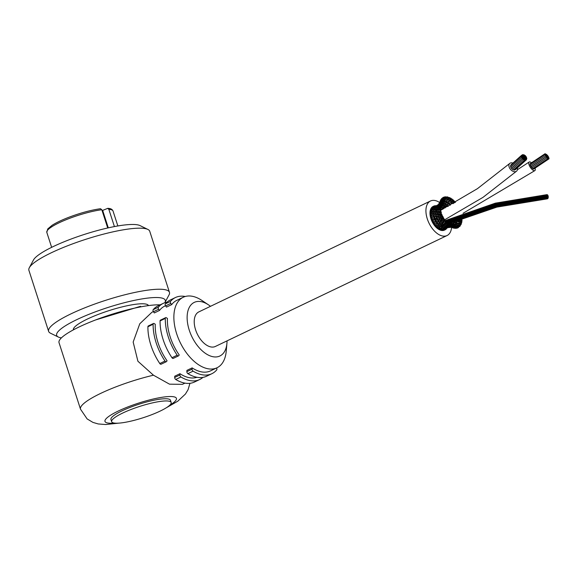<?xml version="1.0" encoding="UTF-8"?>
<svg xmlns="http://www.w3.org/2000/svg" width="578" height="578" viewBox="0 0 578 578"><rect width="100%" height="100%" fill="white"/><g stroke="black" fill="none" stroke-linecap="round" stroke-linejoin="round"><path stroke-width="0.87" d="M164.903 302.605L169.036 294.888A63.493 12.008 162.1 0 0 169.455 292.324A63.493 12.008 162.1 0 0 156.082 289.318A63.493 12.008 162.1 0 0 87.105 306.911A63.493 12.008 162.1 0 0 48.617 331.353A63.493 12.008 162.1 0 0 50.459 333.188L58.32 337.032A57.07 10.794 -17.9 0 1 76.737 319.663A57.07 10.794 -17.9 0 1 153.264 297.598A57.07 10.794 -17.9 0 1 164.903 302.605A57.07 10.794 -17.9 0 1 164.838 302.728M169.455 292.324L149.738 231.272A63.493 12.008 162.1 0 0 147.896 229.437A63.493 12.008 162.1 0 0 136.365 228.267A63.493 12.008 162.1 0 0 72.944 243.743A63.493 12.008 162.1 0 0 29.319 267.737A63.493 12.008 162.1 0 0 28.9 270.302L48.617 331.353M61.398 337.884A57.07 10.794 -17.9 0 1 58.32 337.032M73.377 329.865A39.477 7.463 -17.9 0 1 108.678 310.733A39.477 7.463 -17.9 0 1 148.503 305.596M147.896 229.437L140.035 225.593A57.07 10.794 162.1 0 0 129.667 224.546A57.07 10.794 162.1 0 0 53.14 246.611A57.07 10.794 162.1 0 0 33.452 260.021L29.319 267.737M95.652 319.923L140.555 306.304L140.736 306.86M118.873 423.132L105.637 424.527L98.202 423.949L92.928 422.395L87.112 418.905L80.501 409.166L59.028 342.689A57.07 10.794 -17.9 0 1 93.622 320.711A57.07 10.794 -17.9 0 1 155.619 304.902A57.07 10.794 -17.9 0 1 160.149 304.852M184.938 383.127L182.424 384.334L169.513 384.168L153.452 375.201L137.911 361.243L133.164 342.053L139.775 323.774L151.898 312.279L153.358 311.571M210.486 306.326A29.709 16.943 64.4 0 0 208.448 304.823L201.932 300.459A39.087 22.289 64.4 0 0 183.248 297.258A39.087 22.289 64.4 0 0 178.197 337.993A39.087 22.289 64.4 0 0 211.924 369.046A39.087 22.289 64.4 0 0 217.003 367.774A39.087 22.289 64.4 0 0 222.068 363.526A39.087 22.289 64.4 0 0 226.229 351.214L226.916 343.404A29.709 16.943 64.4 0 0 227.024 340.876M196.954 377.275A39.087 22.289 64.4 0 1 179.968 373.706L174.751 376.199L174.693 377.47A1.561 0.889 64.4 0 0 175.719 379.471A42.216 24.074 64.4 0 0 194.49 382.022L199.699 379.529A42.216 24.074 64.4 0 0 202.943 377.369M217.003 367.774L210.515 370.881A39.087 22.289 64.4 0 1 192.127 367.883L186.918 370.375L186.853 371.647A1.561 0.889 64.4 0 0 187.886 373.648A42.216 24.074 64.4 0 0 206.649 376.199L211.866 373.706A42.216 24.074 64.4 0 0 216.721 369.891A1.561 0.889 -115.6 0 0 216.54 367.998M153.502 323.47L148.286 325.97A1.561 0.889 64.4 0 0 147.91 326.743L153.127 324.244A1.561 0.889 -115.6 0 1 153.502 323.47A1.561 0.889 -115.6 0 1 154.239 323.593L155.265 324.265A39.087 22.289 64.4 0 0 167.064 360.795L166.5 361.553A1.561 0.889 -115.6 0 1 166.298 361.72A1.561 0.889 -115.6 0 1 165.012 361.04L159.795 363.533A1.561 0.889 64.4 0 0 161.081 364.219L166.298 361.72M165.669 317.647L160.453 320.147A1.561 0.889 64.4 0 0 160.077 320.92L165.294 318.42A1.561 0.889 -115.6 0 1 165.669 317.647A1.561 0.889 -115.6 0 1 166.399 317.77L167.432 318.442A39.087 22.289 64.4 0 0 179.231 354.971L178.66 355.73A1.561 0.889 -115.6 0 1 178.458 355.896A1.561 0.889 -115.6 0 1 177.171 355.217L171.962 357.71A1.561 0.889 64.4 0 0 173.248 358.396L178.458 355.896M183.248 297.258L176.76 300.365A39.087 22.289 64.4 0 0 171.695 304.613L166.478 307.113L165.619 305.899L170.835 303.399A1.561 0.889 -115.6 0 1 170.553 301.355L165.344 303.855A1.561 0.889 64.4 0 0 165.619 305.899M165.525 305.748L164.593 306.188A39.087 22.289 64.4 0 0 159.528 310.437L154.319 312.936L153.459 311.723L158.668 309.223A1.561 0.889 -115.6 0 1 158.394 307.178L153.177 309.678A1.561 0.889 64.4 0 0 153.459 311.723M166.955 302.193A42.216 24.074 64.4 0 0 163.242 303.371L158.032 305.863A42.216 24.074 64.4 0 0 153.177 309.678M185.263 296.5A42.216 24.074 64.4 0 0 175.409 297.547L170.192 300.04A42.216 24.074 64.4 0 0 165.344 303.855M165.294 318.42A42.216 24.074 64.4 0 0 177.171 355.217M153.127 324.244A42.216 24.074 64.4 0 0 165.012 361.04M175.719 379.471L180.936 376.972A1.561 0.889 -115.6 0 1 179.903 374.97L174.693 377.47M179.968 373.706L179.903 374.97M187.886 373.648L193.095 371.148A1.561 0.889 -115.6 0 1 192.069 369.147L186.853 371.647M192.127 367.883L192.069 369.147M147.91 326.743A42.216 24.074 64.4 0 0 159.795 363.533M180.936 376.972A42.216 24.074 64.4 0 0 199.699 379.529M163.242 303.371A42.216 24.074 64.4 0 0 158.394 307.178M158.668 309.223L159.528 310.437M160.077 320.92A42.216 24.074 64.4 0 0 171.962 357.71M193.095 371.148A42.216 24.074 64.4 0 0 211.866 373.706M175.409 297.547A42.216 24.074 64.4 0 0 170.553 301.355M170.835 303.399L171.695 304.613M208.448 304.823A29.709 16.943 64.4 0 0 187.518 322.77A29.709 16.943 64.4 0 0 216.042 356.951A29.709 16.943 64.4 0 0 226.916 343.404M451.577 227.436A19.153 10.924 -115.6 0 1 447.054 235.542L215.348 346.468A19.153 10.924 -115.6 0 1 195.588 329.8A19.153 10.924 -115.6 0 1 198.803 311.91L430.516 200.985A19.153 10.924 -115.6 0 1 439.663 202.553M447.054 235.542A19.153 10.924 -115.6 0 1 427.294 218.874A19.153 10.924 -115.6 0 1 430.516 200.985M447.018 227.992A13.135 7.492 -115.6 0 1 445.038 229.834L444.46 230.109A13.135 7.492 -115.6 0 1 430.906 218.686A13.135 7.492 -115.6 0 1 433.117 206.418L433.695 206.144A13.135 7.492 -115.6 0 1 436.39 205.754M445.038 229.834A13.135 7.492 -115.6 0 1 431.484 218.405A13.135 7.492 -115.6 0 1 433.695 206.144M446.238 228.332A12.665 7.225 -115.6 0 1 444.836 229.408A12.665 7.225 -115.6 0 1 431.766 218.39A12.665 7.225 -115.6 0 1 433.897 206.563A12.665 7.225 -115.6 0 1 435.617 206.151M444.54 229.538A12.665 7.225 64.4 0 0 445.638 228.628A12.752 7.268 64.4 0 1 445.537 228.744M434.851 206.44A12.752 7.268 64.4 0 1 435.01 206.433A12.665 7.225 64.4 0 0 433.616 206.714M442.488 229.813A12.275 7.001 64.4 0 0 443.521 229.582M442.531 229.56A12.275 7.001 -115.6 0 0 443.247 229.517A0.78 0.448 64.4 0 0 443.629 229.538A12.275 7.001 64.4 0 0 443.666 229.524A0.78 0.448 64.4 0 0 443.969 229.35M433.11 207.379A12.275 7.001 64.4 0 0 432.113 208.145M442.473 229.56A0.78 0.448 64.4 0 1 441.664 229.473A12.275 7.001 -115.6 0 1 440.841 229.271M439.685 228.317A0.78 0.448 -115.6 0 0 439.981 228.931A12.275 7.001 -115.6 0 1 439.121 228.483A0.78 0.448 64.4 0 1 438.688 228.281L439.93 227.183M438.059 227.118A0.78 0.448 -115.6 0 0 438.254 227.92A12.275 7.001 -115.6 0 1 437.409 227.248A0.78 0.448 64.4 0 1 437.293 227.212M436.556 225.608A0.78 0.448 -115.6 0 0 436.571 226.475A12.275 7.001 -115.6 0 1 435.769 225.608A0.78 0.448 64.4 0 1 435.725 225.586M434.605 223.744L435.444 223.52L435.046 223.946A0.78 0.448 -115.6 0 0 435.003 224.661A12.275 7.001 -115.6 0 1 434.28 223.643A0.78 0.448 -115.6 0 0 434.591 223.744M432.431 216.938L431.737 217.588A0.78 0.448 -115.6 0 0 431.614 217.877A12.275 7.001 -115.6 0 1 431.311 216.678A0.78 0.448 64.4 0 1 431.289 216.642M432.12 214.525L431.195 215.327A0.78 0.448 -115.6 0 0 431.087 215.493A12.275 7.001 -115.6 0 1 430.957 214.344A0.78 0.448 64.4 0 1 430.906 214.207M432.207 212.198L430.993 213.145A0.78 0.448 -115.6 0 0 430.921 213.231A12.275 7.001 -115.6 0 1 430.964 212.169A0.78 0.448 64.4 0 1 430.971 211.62L432.604 211.353M433.818 210.746A0.78 0.448 -115.6 0 1 433.363 209.641L431.13 211.158A0.78 0.448 -115.6 0 0 431.109 211.172A12.275 7.001 -115.6 0 1 431.333 210.255A0.78 0.448 64.4 0 1 431.434 209.771L433.608 209.388A0.78 0.448 64.4 0 0 433.363 209.641L435.451 209.106A0.78 0.448 64.4 0 0 435.198 209.424L436.701 209.041M434.143 208.896A0.78 0.448 -115.6 0 1 433.991 207.972L431.6 209.438A0.78 0.448 64.4 0 1 431.65 209.417A12.275 7.001 -115.6 0 1 432.041 208.68A0.78 0.448 64.4 0 1 432.228 208.29L434.172 207.827M432.575 207.979A12.275 7.001 -115.6 0 1 433.067 207.516A0.78 0.448 64.4 0 1 433.673 207.105M434.454 217.848A0.78 0.448 64.4 0 0 434.381 218.636L433.29 219.293M431.788 218.462L433.608 217.892L434.519 216.931A0.78 0.448 -115.6 0 1 433.608 216.237L436.267 215.645M432.503 219.387A0.78 0.448 -115.6 0 1 432.004 219.084M432.582 219.85L433.124 219.337L432.51 219.387M432.734 220.854L435.248 219.17A0.78 0.448 -115.6 0 1 434.381 218.636L437.163 217.928M432.467 220.254A0.78 0.448 -115.6 0 1 432.806 219.777M435.552 219.994A0.78 0.448 64.4 0 0 435.465 220.969L434.288 221.446M433.702 222.003L434.136 221.547L433.428 221.627A0.78 0.448 -115.6 0 1 433.016 221.446M436.982 217.964A0.78 0.448 64.4 0 0 436.939 218.831L435.046 219.264M433.948 223.122L436.267 221.352A0.78 0.448 -115.6 0 1 435.465 220.969L437.799 219.257A0.78 0.448 -115.6 0 1 436.939 218.831L437.763 218.477M439.461 218.267L438.514 218.101L438.991 217.212M439.237 218.303A0.78 0.448 64.4 0 0 439.135 218.426L439.576 217.552L438.68 217.371A0.78 0.448 -115.6 0 1 438.081 216.743L437.539 217.176M436.903 218.051L437.467 217.184L436.65 217.104A0.78 0.448 -115.6 0 1 435.985 216.396L438.362 215.919M439.135 218.426A0.78 0.448 64.4 0 0 439.237 219.243L438.586 219.445M435.386 225.174L437.517 223.375A0.78 0.448 -115.6 0 1 436.802 223.13L438.962 221.425A0.78 0.448 -115.6 0 1 438.182 221.136A0.78 0.448 64.4 0 1 438.066 220.211L438.529 219.488L437.539 219.38M438.24 215.919A0.78 0.448 64.4 0 0 438.081 216.743L439.374 216.165M440.104 216.432A0.78 0.448 64.4 0 0 440.068 217.292L439.627 217.538M441.671 218.217L440.588 217.834A0.78 0.448 -115.6 0 1 440.068 217.292L441.209 216.75M441.166 215.724A0.78 0.448 -115.6 0 1 440.667 215.132L441.657 214.648M441.989 217.263A0.78 0.448 64.4 0 0 442.054 218.13L443.059 217.66M440.407 215.464L439.598 215.247A0.78 0.448 -115.6 0 1 438.991 214.546L440.147 214.026L439.93 214.496M440.595 214.59A0.78 0.448 64.4 0 0 440.667 215.132M441.736 214.691A0.78 0.448 -115.6 0 1 441.924 216.085A0.78 0.448 -115.6 0 1 441.736 214.691M442.192 216.331A0.78 0.448 -115.6 0 1 443.145 217.364A0.78 0.448 -115.6 0 1 442.192 216.331M443.405 219.091A0.78 0.448 -115.6 0 1 443.456 217.798A0.78 0.448 -115.6 0 1 443.405 219.091L442.466 218.571A0.78 0.448 -115.6 0 1 442.054 218.13M441.361 218.961A0.78 0.448 64.4 0 0 441.469 219.9L442.596 219.329L442.134 219.257M440.906 219.987L439.757 219.719A0.78 0.448 -115.6 0 1 439.237 219.243L440.508 218.607M441.469 219.9L440.891 219.893L441.469 219.9A0.78 0.448 -115.6 0 0 441.888 220.283M443.825 219.344A0.78 0.448 -115.6 0 1 444.807 220.363A0.78 0.448 -115.6 0 1 443.825 219.344L443.579 219.972A0.78 0.448 64.4 0 0 443.774 220.912L443.239 220.666M445.241 221.858L444.092 221.201A0.78 0.448 -115.6 0 1 443.774 220.912L444.778 220.456L444.345 220.139L444.778 220.456M444.894 220.521A0.78 0.448 -115.6 0 1 445.241 221.865A0.78 0.448 -115.6 0 1 444.894 220.521M443.254 220.623L442.914 221.201A0.78 0.448 64.4 0 0 443.131 222.248L444.54 221.071M442.575 222.241L441.108 221.894A0.78 0.448 -115.6 0 1 440.667 221.555L441.903 220.875L441.245 220.782M445.363 223.238L443.478 222.508A0.78 0.448 -115.6 0 1 443.131 222.248L442.394 222.017M445.855 221.815A0.78 0.448 -115.6 0 1 446.693 223.101L446.686 223.115A0.78 0.448 -115.6 0 1 445.855 221.815L445.515 222.19A0.78 0.448 64.4 0 0 445.746 223.346L445.017 222.855M442.437 221.93L442.062 222.458A0.78 0.448 64.4 0 0 442.307 223.585L443.825 222.393M436.982 226.923L438.955 225.16A0.78 0.448 -115.6 0 1 438.334 225.03L440.335 223.39A0.78 0.448 -115.6 0 1 439.656 223.216L441.411 221.757M439.714 223.708L441.224 223.693A0.78 0.448 64.4 0 0 441.296 224.987L442.936 223.693A0.78 0.448 -115.6 0 1 442.307 223.585L441.375 223.383M445.125 222.602L444.713 223.036A0.78 0.448 64.4 0 0 444.988 224.242L444.07 223.816M441.859 225.066A0.78 0.448 -115.6 0 1 441.296 224.987L440.125 224.856M443.738 224.011A0.78 0.448 64.4 0 0 444.092 225.239L442.986 224.878M438.066 225.55L439.822 225.239A0.78 0.448 64.4 0 0 440.002 226.576L441.462 225.499M438.969 226.93L437.532 227.241A0.78 0.448 -115.6 0 1 437.409 227.248M439.706 227.465L440.501 226.612A0.78 0.448 -115.6 0 1 440.002 226.576L438.478 226.627M442.575 225.196A0.78 0.448 64.4 0 0 443.037 226.359L440.349 226.699M441.187 226.598A0.78 0.448 64.4 0 0 441.722 227.71L439.164 228.476A0.78 0.448 -115.6 0 1 439.121 228.483M440.515 220.55A0.78 0.448 64.4 0 0 440.667 221.555L439.887 221.54M437.279 221.345L439.641 220.247L440.804 220.442M439.453 222.147A0.78 0.448 64.4 0 0 439.656 223.216L438.623 223.245M436.78 223.968L438.283 223.794A0.78 0.448 64.4 0 0 438.334 225.03L436.939 225.196M437.134 225.449L435.993 225.644A0.78 0.448 -115.6 0 1 435.769 225.608M440.935 213.159A0.78 0.448 -115.6 0 1 441.238 214.467A0.78 0.448 -115.6 0 1 440.935 213.159M437.279 220.023L438.326 220.088M436.058 221.453L437.214 221.41L436.657 222.118A0.78 0.448 64.4 0 0 436.802 223.13L435.523 223.448M435.595 222.147L436.852 222.017M439.172 213.802A0.78 0.448 64.4 0 0 438.991 214.546L438.659 215.059M440.306 212.82A0.78 0.448 -115.6 0 1 439.67 212.047L439.547 212.682M438.644 215.059L437.922 214.951A0.78 0.448 -115.6 0 1 437.25 214.178L438.565 213.65L438.232 214.279M439.627 212.711L438.984 212.639A0.78 0.448 -115.6 0 1 438.283 211.786L440.01 211.375M439.872 210.291A0.78 0.448 -115.6 0 1 440.913 211.078A0.78 0.448 -115.6 0 1 439.872 210.291L439.648 211.649A0.78 0.448 64.4 0 0 439.67 212.047L440.689 211.555A0.78 0.448 -115.6 0 1 440.898 212.979A0.78 0.448 -115.6 0 1 440.689 211.555M433.608 222.552A0.78 0.448 -115.6 0 1 433.832 221.93M438.962 209.359L438.305 211.382A0.78 0.448 64.4 0 0 438.283 211.786L438.023 212.56M440.378 209.85A0.78 0.448 -115.6 0 1 440.133 208.477A0.78 0.448 -115.6 0 1 440.378 209.85L439.894 209.937A0.78 0.448 -115.6 0 1 439.107 209.005L439.042 209.944M438.153 212.588L437.517 212.574A0.78 0.448 -115.6 0 1 436.78 211.642L438.601 211.18M438.745 210.125A0.78 0.448 -115.6 0 1 437.987 209.12L439.15 208.651M439.114 208.745A0.78 0.448 64.4 0 0 439.107 209.005L440.089 208.485M439.742 206.873A0.78 0.448 -115.6 0 1 439.836 208.203A0.78 0.448 -115.6 0 1 439.742 206.873M437.958 212.22L437.271 213.65A0.78 0.448 64.4 0 0 437.25 214.178L436.787 214.85L436.079 214.806M436.087 214.806A0.78 0.448 -115.6 0 1 435.364 213.947L437.56 213.499M436.173 215.652A0.78 0.448 64.4 0 0 435.985 216.396L435.277 217.017M434.396 217.899L435.198 217.025L434.316 217.017M437.604 208.774L438.24 208.665A0.78 0.448 64.4 0 0 437.987 209.12L437.748 210.154M439.439 207.09A0.78 0.448 -115.6 0 1 439.005 206.144L438.03 208.853L436.693 209.258L436.282 210.385M437.344 210.32A0.78 0.448 -115.6 0 1 436.693 209.258A0.78 0.448 64.4 0 1 436.946 208.875M438.492 207.661A0.78 0.448 -115.6 0 1 438.102 206.671L439.258 206.223M438.579 206.209L439.135 205.819A0.78 0.448 64.4 0 0 439.005 206.144L439.988 205.609L439.005 206.144M440.017 205.573A0.78 0.448 -115.6 0 1 439.569 206.498A0.78 0.448 -115.6 0 1 440.017 205.573M439.858 204.034A0.78 0.448 -115.6 0 1 439.822 205.313A0.78 0.448 -115.6 0 1 439.858 204.034M435.053 213.701L436.058 212.494A0.78 0.448 -115.6 0 1 435.097 211.591L437.084 211.114A0.78 0.448 64.4 0 0 436.78 211.642L436.361 212.552M434.092 214.727A0.78 0.448 -115.6 0 1 433.168 213.867L435.668 213.347A0.78 0.448 64.4 0 0 435.364 213.947L434.707 214.785M433.811 215.558A0.78 0.448 64.4 0 0 433.608 216.237L432.568 217.075M431.166 216.064L433.876 215.558M432.496 217.082L431.903 217.126A0.78 0.448 -115.6 0 1 431.311 216.678M437.308 208.102A0.78 0.448 -115.6 0 1 436.99 207.126L438.269 206.382A0.78 0.448 64.4 0 0 438.102 206.671L436.766 209.005M439.446 204.215A0.78 0.448 -115.6 0 1 439.359 203.586L438.146 206.519M438.709 205.269A0.78 0.448 -115.6 0 1 438.623 204.554L439.396 203.478A0.78 0.448 64.4 0 0 439.359 203.586L439.627 202.929M440.364 202.972A0.78 0.448 -115.6 0 1 439.974 203.969A0.78 0.448 -115.6 0 1 440.364 202.972M440.458 201.563A0.78 0.448 -115.6 0 1 440.27 202.755A0.78 0.448 -115.6 0 1 440.458 201.563M435.74 210.508A0.78 0.448 -115.6 0 1 435.198 209.424L433.211 211.317M433.984 212.668A0.78 0.448 -115.6 0 1 433.088 211.635L435.393 211.136A0.78 0.448 64.4 0 0 435.097 211.591L434.461 212.632M430.877 213.752L433.457 213.34A0.78 0.448 64.4 0 0 433.168 213.867L432.163 214.886M432.279 214.879L431.629 214.929A0.78 0.448 -115.6 0 1 430.957 214.344M438.738 204.395A0.78 0.448 64.4 0 0 438.623 204.554L437.055 206.982M440.711 203.463L441.101 202.589A0.78 0.448 -115.6 0 1 440.913 202.741M437.698 206.043A0.78 0.448 -115.6 0 1 437.662 205.342L438.702 204.431M441.354 201.527L441.101 202.589A0.78 0.448 64.4 0 0 441.144 202.473M441.173 200.79A0.78 0.448 -115.6 0 1 440.754 201.715A0.78 0.448 -115.6 0 1 440.653 200.378A0.78 0.448 -115.6 0 1 441.173 200.79M441.498 199.576A0.78 0.448 -115.6 0 1 441.173 200.653A0.78 0.448 -115.6 0 1 441.498 199.576M435.891 208.492A0.78 0.448 -115.6 0 1 435.668 207.545L437.178 206.881A0.78 0.448 64.4 0 0 436.99 207.126L435.292 209.193M432.171 211.353L433.37 211.252A0.78 0.448 64.4 0 0 433.088 211.635L432.091 212.827M431.419 212.827A0.78 0.448 -115.6 0 1 430.964 212.169M440.422 204.077L442.199 201.122A0.78 0.448 -115.6 0 1 441.708 201.065M438.572 204.186A0.78 0.448 -115.6 0 1 438.666 203.991L439.042 203.557M442.459 199.865L442.199 201.122A0.78 0.448 64.4 0 0 442.3 200.92L441.534 203.008A0.78 0.448 -115.6 0 1 441.144 202.972M442.394 199.121A0.78 0.448 -115.6 0 1 441.917 199.916A0.78 0.448 -115.6 0 1 441.845 198.572A0.78 0.448 -115.6 0 1 442.394 199.121M442.943 198.153A0.78 0.448 -115.6 0 1 442.488 199.085A0.78 0.448 -115.6 0 1 442.943 198.153L442.994 197.669A0.78 0.448 -115.6 0 1 444.034 198.464A0.78 0.448 -115.6 0 1 442.994 197.662M437.806 205.204A0.78 0.448 64.4 0 0 437.662 205.342L435.747 207.415M436.448 206.693A0.78 0.448 -115.6 0 1 436.469 206.035L437.756 205.233M434.309 207.827A0.78 0.448 64.4 0 0 433.991 207.972L435.848 207.35A0.78 0.448 64.4 0 0 435.668 207.545L433.486 209.438M431.109 211.172A0.78 0.448 64.4 0 0 430.971 211.62M431.593 210.847A0.78 0.448 -115.6 0 1 431.333 210.255M440.537 204.186L441.534 203.008A0.78 0.448 64.4 0 0 441.679 202.777M441.599 202.95L443.615 200.169A0.78 0.448 -115.6 0 1 442.921 199.721M441.643 202.871L440.646 204.518A0.78 0.448 -115.6 0 1 440.393 204.511M443.998 198.608L443.615 200.169A0.78 0.448 64.4 0 0 443.796 199.916L442.921 202.416A0.78 0.448 -115.6 0 1 442.322 202.04M444.735 197.358A0.78 0.448 -115.6 0 1 444.157 198.124A0.78 0.448 -115.6 0 1 444.735 197.358M436.621 205.934A0.78 0.448 64.4 0 0 436.469 206.035L434.085 207.87M434.858 207.307A0.78 0.448 -115.6 0 1 434.938 206.7L436.563 205.956M432.142 209.128A0.78 0.448 -115.6 0 1 432.041 208.68M440.414 204.728L440.646 204.518A0.78 0.448 64.4 0 0 440.718 204.475L442.921 202.416A0.78 0.448 64.4 0 0 443.124 202.221L442.018 204.2A0.78 0.448 -115.6 0 1 441.469 203.824M445.84 197.741L445.298 199.786L444.186 200.328L445.298 199.786A0.78 0.448 -115.6 0 1 444.54 198.803M445.298 199.786A0.78 0.448 64.4 0 0 445.573 199.518L444.504 202.329A0.78 0.448 -115.6 0 1 443.825 201.549M445.84 198.001L445.876 197.878A0.78 0.448 -115.6 0 1 444.843 197.04A0.78 0.448 -115.6 0 1 445.876 197.886M446.787 197.228A0.78 0.448 -115.6 0 1 446.093 197.799A0.78 0.448 -115.6 0 1 446.787 197.228M440.443 204.85L440.739 204.453A0.78 0.448 64.4 0 0 440.804 204.337M433.457 207.112L436.217 205.855M436.029 206.021A0.78 0.448 -115.6 0 1 436.144 205.891L436.881 205.457M435.082 206.628A0.78 0.448 64.4 0 0 434.988 206.664L437.546 204.988M434.988 206.664A0.78 0.448 64.4 0 0 434.938 206.7L432.387 208.073A0.78 0.448 64.4 0 0 432.228 208.29M440.429 205.284L442.018 204.2A0.78 0.448 64.4 0 0 442.163 204.157L444.504 202.329A0.78 0.448 64.4 0 0 444.8 202.127L443.543 204.366A0.78 0.448 -115.6 0 1 442.921 203.615M447.928 197.965L447.17 199.981L444.699 202.271M443.76 204.345L446.216 202.755L447.538 199.735A0.78 0.448 64.4 0 1 447.17 199.981A0.78 0.448 -115.6 0 1 446.621 198.608M443.521 204.475L442.401 206.115A0.78 0.448 64.4 0 0 442.64 206.129L445.154 204.988L446.621 202.589A0.78 0.448 64.4 0 1 446.216 202.755A0.78 0.448 -115.6 0 1 445.66 201.491L445.645 201.527M447.921 198.066L447.95 197.965A0.78 0.448 -115.6 0 1 446.931 197.062A0.78 0.448 -115.6 0 1 447.95 197.972M449.012 197.77A0.78 0.448 -115.6 0 1 448.225 198.138A0.78 0.448 -115.6 0 1 449.012 197.77M442.163 204.157A0.78 0.448 64.4 0 0 442.242 204.056L440.913 205.739A0.78 0.448 -115.6 0 1 440.414 205.363M450.139 198.796L449.142 200.747L446.498 202.748M444.612 203.868A0.78 0.448 -115.6 0 0 445.154 204.988A0.78 0.448 64.4 0 0 445.457 205.024L447.986 203.687L449.619 200.573A0.78 0.448 64.4 0 1 449.142 200.747A0.78 0.448 -115.6 0 1 448.738 199.396M445.595 204.879L443.947 206.924A0.78 0.448 64.4 0 0 444.272 206.996L446.78 206.057L448.492 203.586A0.78 0.448 64.4 0 1 447.986 203.687A0.78 0.448 -115.6 0 1 447.668 202.336M450.132 198.825L450.168 198.716A0.78 0.448 -115.6 0 1 449.164 197.748A0.78 0.448 -115.6 0 1 450.168 198.716M451.31 198.955A0.78 0.448 -115.6 0 1 450.45 199.107A0.78 0.448 -115.6 0 1 450.927 198.254A0.78 0.448 -115.6 0 1 451.31 198.955M442.249 204.641L443.543 204.366A0.78 0.448 64.4 0 0 443.875 204.215L443.333 205.168M440.992 206.346L442.401 206.115A0.78 0.448 -115.6 0 1 441.83 205.342M440.328 206.064L440.913 205.739A0.78 0.448 64.4 0 0 441.065 205.717L443.543 204.366M452.401 200.161L451.143 202.054L448.347 203.745M452.957 203.709A0.78 0.448 -115.6 0 1 452.942 202.625L451.05 203.557L451.714 201.989A0.78 0.448 64.4 0 1 451.143 202.054A0.78 0.448 -115.6 0 1 450.869 200.754L448.81 201.794M446.91 206.7L447.329 206.028A0.78 0.448 64.4 0 1 446.78 206.057A0.78 0.448 -115.6 0 1 446.563 204.728M451.064 203.521L449.727 205.067A0.78 0.448 -115.6 0 1 449.561 203.788L447.769 204.359M452.364 200.27L452.43 200.089A0.78 0.448 -115.6 0 1 451.447 199.056A0.78 0.448 -115.6 0 1 452.43 200.089M453.585 200.732A0.78 0.448 -115.6 0 1 452.675 200.682A0.78 0.448 -115.6 0 1 453.26 199.959A0.78 0.448 -115.6 0 1 453.585 200.732M442.64 206.129A0.78 0.448 64.4 0 0 442.77 206.021L440.992 207.733A0.78 0.448 64.4 0 0 441.252 207.784L443.947 206.924A0.78 0.448 -115.6 0 1 443.47 205.819M440.45 207.964L440.992 207.733A0.78 0.448 -115.6 0 1 440.458 206.895M439.677 207.155L442.401 206.115M447.162 206.165L449.727 205.067A0.78 0.448 64.4 0 0 450.341 205.074M454.59 202.105L453.607 203.348M454.597 202.098A0.78 0.448 -115.6 0 1 453.679 200.927A0.78 0.448 -115.6 0 1 454.597 202.098M454.763 202.69A0.78 0.448 -115.6 0 1 455.529 202.264M445.262 207.863A0.78 0.448 -115.6 0 1 445.161 206.96L445.689 206.122M444.272 206.996A0.78 0.448 64.4 0 0 444.424 206.881L442.502 208.723A0.78 0.448 -115.6 0 1 442.105 207.574M441.382 207.704L440.342 208.68M442.315 209.511L443.008 208.752A0.78 0.448 64.4 0 1 442.502 208.723L440.024 209.33M440.862 210.132A0.78 0.448 -115.6 0 1 440.595 209.641M461.389 219.618L459.142 219.344A0.78 0.448 64.4 0 0 459.98 220.406L457.812 221.316M459.25 221.425L455.854 220.695A0.78 0.448 -115.6 0 1 455.89 220.565M461.287 219.575L461.461 219.64A0.78 0.448 -115.6 0 1 461.641 221.049A0.78 0.448 -115.6 0 1 461.461 219.64M461.634 218.296A0.78 0.448 -115.6 0 1 461.475 219.503A0.78 0.448 -115.6 0 1 461.107 218.498M455.385 220.774L455.854 220.695A0.78 0.448 64.4 0 0 456.699 221.815M461.013 222.176A0.78 0.448 -115.6 0 1 461.034 223.513A0.78 0.448 -115.6 0 1 461.013 222.176L458.824 221.656L455.572 222.393A0.78 0.448 -115.6 0 1 455.76 222.393M459.604 222.848A0.78 0.448 64.4 0 1 458.824 221.656A0.78 0.448 -115.6 0 1 459.235 221.417M455.775 222.4L453.029 222.017A0.78 0.448 -115.6 0 1 453.383 221.764M457.371 225.03L454.575 224.105A0.78 0.448 -115.6 0 1 454.749 223.997L457.234 223.57L456.974 224.112L458.094 223.585A0.78 0.448 -115.6 0 1 458.491 223.462L455.392 222.588A0.78 0.448 -115.6 0 1 455.58 222.393M461.128 222.104A0.78 0.448 -115.6 0 1 461.092 220.926A0.78 0.448 -115.6 0 1 461.641 222.378A0.78 0.448 -115.6 0 1 461.128 222.104M445.233 228.454A0.78 0.448 -115.6 0 1 445.176 228.505L443.622 229.538A0.78 0.448 64.4 0 0 443.644 229.524M446.187 228.173A0.78 0.448 64.4 0 0 446.505 228.209L446.512 228.202A0.78 0.448 -115.6 0 1 446.505 228.209L443.839 229.502M452.588 223.455L455.392 222.588A0.78 0.448 64.4 0 0 455.89 223.78M454.749 223.997A0.78 0.448 -115.6 0 1 454.908 224.011L452.437 223.592A0.78 0.448 -115.6 0 1 452.755 223.44L450.399 223.397A0.78 0.448 -115.6 0 1 450.695 223.195L449.612 223.18M460.117 224.3L458.094 223.585A0.78 0.448 64.4 0 0 458.802 224.893M460.319 224.286A0.78 0.448 -115.6 0 1 461.121 223.946A0.78 0.448 -115.6 0 1 460.319 224.286M459.994 225.499A0.78 0.448 -115.6 0 1 460.102 224.264A0.78 0.448 -115.6 0 1 459.994 225.499M450.537 223.224L453.029 222.017A0.78 0.448 64.4 0 0 453.484 223.115M444.489 228.144A0.78 0.448 64.4 0 0 445.046 228.541L442.387 229.625M442.091 229.603L443.687 228.324M451.339 225.955L453.896 226.395A0.78 0.448 -115.6 0 1 454.084 226.439L452.075 225.774A0.78 0.448 -115.6 0 1 452.148 225.767L455.58 226.012A0.78 0.448 -115.6 0 1 455.869 226.034L453.455 225.182A0.78 0.448 -115.6 0 1 453.716 225.153L451.548 224.791A0.78 0.448 -115.6 0 1 451.664 224.726L454.575 224.105A0.78 0.448 64.4 0 0 454.684 225.044M453.578 225.138L456.996 225.059A0.78 0.448 -115.6 0 1 457.357 225.03M458.896 225.947L456.996 225.059A0.78 0.448 64.4 0 0 457.162 226.164M458.672 225.76L458.795 225.817A0.78 0.448 -115.6 0 1 458.549 226.923A0.78 0.448 -115.6 0 1 458.788 225.81M459.098 225.955A0.78 0.448 -115.6 0 1 459.994 225.817A0.78 0.448 -115.6 0 1 459.098 225.955M451.404 224.43L452.437 223.592A0.78 0.448 64.4 0 0 452.574 224.488M451.779 224.719L449.691 224.719A0.78 0.448 -115.6 0 1 449.8 224.632L452.437 223.592M449.33 224.365L450.399 223.397A0.78 0.448 64.4 0 0 450.587 224.278M448.752 224.278L450.399 223.397M445.176 228.505A0.78 0.448 -115.6 0 1 445.046 228.541L446.657 227.689A0.78 0.448 -115.6 0 1 446.505 227.71L443.593 228.375M447.74 227.53A0.78 0.448 64.4 0 0 448.08 227.624L445.125 228.527M445.949 227.233A0.78 0.448 64.4 0 0 446.505 227.71L447.936 227.154A0.78 0.448 -115.6 0 1 447.762 227.161L444.966 227.306M443.68 228.332A0.78 0.448 -115.6 0 1 443.434 228.368L445.096 227.262A0.78 0.448 -115.6 0 1 444.8 227.284L446.274 226.46A0.78 0.448 -115.6 0 1 445.934 226.446L447.061 225.666M449.149 227.197A0.78 0.448 64.4 0 0 449.489 227.342L446.592 227.71M447.213 226.598A0.78 0.448 64.4 0 0 447.762 227.161L449.12 226.858M450.573 227.176A0.78 0.448 64.4 0 0 450.862 227.32L447.849 227.168M449.185 226.843A0.78 0.448 -115.6 0 1 448.94 226.836L446.108 226.504M448.412 226.222A0.78 0.448 64.4 0 0 448.94 226.836L450.248 226.836A0.78 0.448 -115.6 0 1 450.096 226.786L447.119 225.868M451.599 226.07L452.025 226.2A0.78 0.448 64.4 0 0 451.859 226.2M452.227 227.616L450.977 227.327M446.686 226.208L447.321 225.854A0.78 0.448 -115.6 0 1 446.946 225.796L448.029 225.174M449.633 226.208A0.78 0.448 64.4 0 0 450.096 226.786L450.782 226.959A0.78 0.448 -115.6 0 1 450.602 225.543A0.78 0.448 -115.6 0 1 450.782 226.959M451.31 226.439A0.78 0.448 -115.6 0 1 452.35 227.075A0.78 0.448 -115.6 0 1 451.31 226.439M442.806 227.602A0.78 0.448 64.4 0 0 443.434 228.368L440.804 229.278A0.78 0.448 64.4 0 0 440.833 229.264M441.664 229.473A0.78 0.448 -115.6 0 1 441.368 229.069M439.981 228.931A0.78 0.448 64.4 0 0 440.414 229.184L442.105 227.689A0.78 0.448 -115.6 0 1 441.722 227.71L443.478 226.374M440.414 229.184A0.78 0.448 64.4 0 0 440.804 229.278M446.454 224.791A0.78 0.448 64.4 0 0 446.946 225.796L444.352 225.362M447.683 225.68L448.275 225.442A0.78 0.448 -115.6 0 1 447.885 225.333L445.241 224.401A0.78 0.448 -115.6 0 1 444.988 224.242L446.086 223.635M444.056 225.803L444.583 225.29A0.78 0.448 -115.6 0 1 444.092 225.239L445.255 224.481M447.451 224.315A0.78 0.448 64.4 0 0 447.885 225.333L448.918 224.9L447.885 225.333M445.082 224.791L445.537 224.336A0.78 0.448 -115.6 0 1 445.241 224.401M449.063 224.979A0.78 0.448 -115.6 0 1 450.081 225.781A0.78 0.448 -115.6 0 1 449.063 224.979M447.907 224.343A0.78 0.448 -115.6 0 1 448.882 224.553A0.78 0.448 -115.6 0 1 448.694 225.348A0.78 0.448 -115.6 0 1 447.907 224.343M445.385 225.514A0.78 0.448 64.4 0 0 445.934 226.446L443.297 226.446M443.47 226.381A0.78 0.448 -115.6 0 1 443.037 226.359L444.287 225.442M444.215 226.453A0.78 0.448 64.4 0 0 444.8 227.284L441.975 227.754M447.329 224.264A0.78 0.448 -115.6 0 1 447.336 222.935A0.78 0.448 -115.6 0 1 447.329 224.264L445.97 223.52A0.78 0.448 -115.6 0 1 445.746 223.346L446.765 222.898M450.45 225.55L453.455 225.182A0.78 0.448 64.4 0 0 453.333 225.803M452.148 225.767A0.78 0.448 -115.6 0 1 452.22 225.781L450.623 225.557M456.967 226.677L455.58 226.012A0.78 0.448 64.4 0 0 455.435 226.742M457.509 227.038A0.78 0.448 -115.6 0 1 458.477 227.111A0.78 0.448 -115.6 0 1 457.509 227.038M456.757 227.718A0.78 0.448 -115.6 0 1 457.111 226.742A0.78 0.448 -115.6 0 1 457.075 228.05A0.78 0.448 -115.6 0 1 456.757 227.718M449.922 225.247L451.548 224.791A0.78 0.448 64.4 0 0 451.461 225.384M451.779 226.157L450.905 225.767L452.075 225.774A0.78 0.448 64.4 0 0 451.851 226.027M448.73 227.465L448.087 227.624A0.78 0.448 -115.6 0 1 448.095 227.624L450.869 227.32M449.518 227.335A0.78 0.448 -115.6 0 1 449.511 227.342L450.089 227.299M455.435 227.436L453.896 226.395A0.78 0.448 64.4 0 0 453.614 226.721M455.139 227.024A0.78 0.448 -115.6 0 1 455.096 228.317A0.78 0.448 -115.6 0 1 455.139 227.024L453.896 226.395M455.623 227.486A0.78 0.448 -115.6 0 1 456.642 227.761A0.78 0.448 -115.6 0 1 455.623 227.486M452.95 226.619A0.78 0.448 -115.6 0 1 452.957 227.949A0.78 0.448 -115.6 0 1 452.95 226.619L452.025 226.2A0.78 0.448 -115.6 0 1 452.09 226.222M453.528 227.284A0.78 0.448 -115.6 0 1 454.568 227.746A0.78 0.448 -115.6 0 1 453.528 227.284M546.145 197.647L546.347 197.25L546.412 198.023L546.145 197.647M546.839 195.032L547.041 194.627L547.113 195.407L546.839 195.032M548.002 196.686L548.204 196.289L548.276 197.069L548.002 196.686M546.658 196.014L546.86 195.61L546.925 196.39L546.658 196.014M546.015 195.935L546.217 195.53L546.282 196.31L546.015 195.935M546.774 197.503L546.976 197.098L547.041 197.878L546.774 197.503M547.287 197.474L547.489 197.069L547.554 197.849L547.287 197.474M547.171 195.985L547.373 195.588L547.445 196.361L547.171 195.985M547.604 198.203L547.807 197.799L547.872 198.579L547.604 198.203M547.93 197.553L548.132 197.149L548.197 197.929L547.93 197.553M547.373 195.234L547.576 194.829L547.641 195.61L547.373 195.234M547.489 196.715L547.691 196.318L547.756 197.091L547.489 196.715M546.571 198.254L546.774 197.857L546.839 198.63L546.571 198.254M546.456 196.773L546.658 196.368L546.723 197.149L546.456 196.773M546.347 195.285L546.542 194.887L546.615 195.66L546.347 195.285M546.976 196.744L547.171 196.339L547.243 197.12L546.976 196.744M547.8 195.841L548.002 195.436L548.067 196.217L547.8 195.841M545.943 196.802L546.145 196.397L546.21 197.177L545.943 196.802M547.106 198.456L547.308 198.059L547.373 198.832L547.106 198.456M517.324 167.945A5.159 3.403 -132 0 1 516.631 171.117A5.159 3.403 -132 0 1 510.649 169.564A5.159 3.403 -132 0 1 509.724 163.451A5.159 3.403 -132 0 1 512.953 163.09M525.619 160.193A0.629 0.412 -132 0 1 524.781 159.268A0.629 0.412 -132 0 1 525.619 160.193L514.709 170.026A0.629 0.412 -132 0 1 513.849 169.643M510.88 165.633A0.629 0.412 -132 0 1 510.844 164.99L521.753 155.157A0.629 0.412 -132 0 1 522.591 156.089A0.629 0.412 -132 0 1 521.753 155.157M511.06 166.919A0.629 0.412 -132 0 1 510.555 165.929L521.457 156.096A0.629 0.412 -132 0 1 522.295 157.028A0.629 0.412 -132 0 1 521.457 156.096M524.513 160.034L513.611 169.867A0.629 0.412 -132 0 1 512.773 168.935L523.675 159.109A0.629 0.412 -132 0 1 524.513 160.034A0.629 0.412 -132 0 1 523.675 159.109M523.408 159.304L512.505 169.137A0.629 0.412 -132 0 1 511.667 168.205L522.57 158.379A0.629 0.412 -132 0 1 523.408 159.304A0.629 0.412 -132 0 1 522.57 158.379M526.421 159.745A0.629 0.412 -132 0 1 525.583 158.813A0.629 0.412 -132 0 1 526.421 159.745L515.511 169.578A0.629 0.412 -132 0 1 515.15 169.629M522.599 158.206L511.696 168.039A0.629 0.412 -132 0 1 510.858 167.107L521.761 157.274A0.629 0.412 -132 0 1 522.599 158.206A0.629 0.412 -132 0 1 521.761 157.274M522.519 155.229A0.629 0.412 -132 0 1 523.104 154.745A0.629 0.412 -132 0 1 523.393 155.634A0.629 0.412 -132 0 1 522.519 155.229M524.593 158.423A0.629 0.412 -132 0 1 525.178 157.939A0.629 0.412 -132 0 1 525.46 158.827A0.629 0.412 -132 0 1 524.593 158.423M524.586 157.368A0.629 0.412 -132 0 1 525.171 156.876A0.629 0.412 -132 0 1 525.46 157.772A0.629 0.412 -132 0 1 524.586 157.368M525.836 158.401A0.629 0.412 -132 0 1 526.421 157.91A0.629 0.412 -132 0 1 526.71 158.806A0.629 0.412 -132 0 1 525.836 158.401M522.678 157.657A0.629 0.412 -132 0 1 523.263 157.165A0.629 0.412 -132 0 1 523.552 158.061A0.629 0.412 -132 0 1 522.678 157.657M522.678 156.595A0.629 0.412 -132 0 1 523.256 156.111A0.629 0.412 -132 0 1 523.545 156.999A0.629 0.412 -132 0 1 522.678 156.595M523.639 158.567A0.629 0.412 -132 0 1 524.224 158.083A0.629 0.412 -132 0 1 524.506 158.979A0.629 0.412 -132 0 1 523.639 158.567M523.625 156.45A0.629 0.412 -132 0 1 524.21 155.966A0.629 0.412 -132 0 1 524.499 156.855A0.629 0.412 -132 0 1 523.625 156.45M523.632 157.512A0.629 0.412 -132 0 1 524.217 157.021A0.629 0.412 -132 0 1 524.506 157.917A0.629 0.412 -132 0 1 523.632 157.512M523.625 155.395A0.629 0.412 -132 0 1 524.203 154.904A0.629 0.412 -132 0 1 524.492 155.8A0.629 0.412 -132 0 1 523.625 155.395M524.723 156.118A0.629 0.412 -132 0 1 525.308 155.634A0.629 0.412 -132 0 1 525.597 156.522A0.629 0.412 -132 0 1 524.723 156.118M525.539 157.223A0.629 0.412 -132 0 1 526.125 156.732A0.629 0.412 -132 0 1 526.406 157.628A0.629 0.412 -132 0 1 525.539 157.223M535.055 168.147A5.159 1.951 -123.7 0 1 534.867 170.611A5.159 1.951 -123.7 0 1 529.607 166.081A5.159 1.951 -123.7 0 1 529.137 162.028A5.159 1.951 -123.7 0 1 531.478 162.794M533.559 168.993L532.909 168.632M531.168 166.594L530.416 165.676L545.473 155.627L546.167 156.667L545.473 155.627M530.546 165.59L530.004 164.557L545.054 154.499L545.748 155.54L545.054 154.499M530.185 164.427L530.026 163.769L545.083 153.712L545.777 154.752L545.083 153.712M531.912 167.75L531.168 166.832L546.217 156.775L546.911 157.816L546.217 156.775M532.786 168.624L531.998 167.779M547.149 158.148L547.792 158.697L547.149 158.148M545.596 153.965L546.239 154.514L545.596 153.965M547.995 156.363L548.63 156.913L547.995 156.363M545.95 155.222L546.586 155.771L545.95 155.222M548.414 157.483L549.049 158.032L548.414 157.483M547.576 157.252L548.211 157.801L547.576 157.252M548.385 158.271L549.021 158.82L548.385 158.271M546.369 154.326L547.005 154.875L546.369 154.326M547.25 155.207L547.886 155.757L547.25 155.207M546.564 155.28L547.2 155.829L546.564 155.28M547.38 156.298L548.016 156.848L547.38 156.298M547.922 158.517L548.558 159.066L547.922 158.517M546.759 156.241L547.395 156.79L546.759 156.241M546.954 157.194L547.597 157.743L546.954 157.194M546.145 156.176L546.781 156.725L546.145 156.176M111.655 421.687L110.947 419.498A31.27 5.91 -17.9 0 1 129.906 407.454A31.27 5.91 -17.9 0 1 163.877 398.791A31.27 5.91 -17.9 0 1 170.467 400.272L171.175 402.469A31.27 5.91 -17.9 0 1 143.228 417.706A31.27 5.91 -17.9 0 1 111.655 421.687A31.27 5.91 -17.9 0 1 130.614 409.65A31.27 5.91 -17.9 0 1 164.586 400.988A31.27 5.91 -17.9 0 1 171.175 402.469M140.555 306.304L140.129 306.976M107.71 227.978L101.815 209.727L100.493 208.73M102.104 210.63L107.725 208.347L108.852 209.352L114.415 226.576M102.725 210.594L108.296 227.848M80.501 409.166A57.07 10.794 -17.9 0 1 153.452 375.201M114.444 423.089A37.527 7.095 -17.9 0 1 110.918 415.004A37.527 7.095 -17.9 0 1 152.96 399.087A37.527 7.095 -17.9 0 1 168.509 396.573A37.527 7.095 -17.9 0 1 169.73 405.229M108.852 209.352A34.788 6.582 -17.9 0 1 113.028 211.006L117.854 225.955M51.644 247.341L46.818 232.392A34.788 6.582 -17.9 0 1 65.336 220.03A34.788 6.582 -17.9 0 1 101.815 209.727M73.543 328.629L73.861 329.605M147.643 304.693L147.961 305.668M433.579 217.827L434.605 217.805M434.49 220.03L435.61 219.994M439.475 216.158L440.364 216.403M439.988 216.584L440.385 215.413M442.387 217.198L441.289 216.721L441.621 215.486M440.198 214.041L441.036 214.337M441.18 215.731L441.932 216.085M441.924 217.4L442.112 216.533M443.449 217.79L443.145 217.371M441.317 219.026L441.664 218.195M442.632 219.272L442.929 218.368M440.58 218.535L441.7 218.867M441.903 220.29L443.355 220.854M442.604 219.199L444.027 219.842M444.684 220.196L445.284 220.565M441.867 220.688L443.268 221.085M444.345 221.475L445.161 221.815M440.096 223.498L441.628 223.65M440.92 222.147L442.336 222.349M442.661 223.802L444.496 224.199M443.68 222.624L444.07 222.718M441.007 223.794L441.447 223.252M438.774 225.254L440.479 225.16M441.65 225.16L443.514 225.268M441.332 225.687L441.867 225.059M439.67 225.326L440.248 224.683M440.494 220.579L440.877 219.915M441.932 220.832L442.278 220.131M439.937 221.692L438.702 221.547M439.453 222.154L439.872 221.555M437.322 223.476L438.738 223.448M438.435 221.988L439.699 222.039M436.549 225.608L436.982 225.153M438.095 223.888L438.63 223.231M440.602 214.583L440.783 213.455M441.765 214.705L441.823 214.236M440.58 218.542L440.963 217.646M439.67 220.297L440.075 219.568M438.969 213.997L439.468 212.422M440.255 214.149L440.674 212.552M438.586 213.65L439.316 213.802M440.313 212.82L440.898 212.979M440.804 211.837L440.913 211.078M438.052 216.071L438.586 214.951M439.482 216.186L439.952 215.045M435.407 220.088L436.036 219.279M438.789 208.579L439.359 208.485M439.121 208.745L439.41 207.191M440.255 209.106L440.443 208.015M438.68 213.846L439.28 212.444M436.007 215.767L436.708 214.662M437.611 215.869L438.211 214.799M436.274 217.877L436.903 216.981M439.916 207.155L440.306 206.758M439.027 205.999L439.432 204.294M440.125 206.606L440.45 205.176M436.838 211.259L437.734 209.518M435.855 212.596L436.549 212.574M435.429 213.463L436.325 212.126M436.99 213.701L437.763 212.429M433.919 214.799L434.757 214.785M433.673 215.645L434.634 214.517M435.523 215.739L436.318 214.691M440.335 204.626L440.624 203.918M439.374 203.543L439.923 201.729M440.646 203.68L440.927 202.69M436.954 208.875L436.202 208.99M435.191 211.237L436.332 209.662M433.854 212.711L433.218 213.347M432.973 215.804L434.1 214.72M433.276 213.419L434.475 212.104M438.651 204.496L439.735 202.408M440.465 204.012L441.13 202.517M440.133 201.52L440.32 200.696M440.588 200.378L440.87 199.62M441.115 202.56L441.852 200.653M441.281 200.002L441.462 198.904M442.408 200.393L442.502 199.685M441.96 198.622L442.228 198.052M442.257 201.036L443.182 199.157M437.705 205.284L439.526 202.856M443.955 199.027L444.034 198.456M443.68 197.531L443.94 197.091M443.738 200.067L444.858 198.268M437.575 204.966L436.52 205.985M443.044 202.343L444.901 200.371M444.778 197.438L444.843 197.047M445.494 199.685L446.816 198.03M435.024 206.649L433.276 207.242M445.681 199.461L446.563 198.666M446.534 198.781L446.678 198.211M447.466 197.806L448.131 197.141M447.437 199.923L448.954 198.449M447.379 200.335L448.665 199.446M447.531 202.495L447.762 201.939M448.622 199.569L449.063 198.102M449.821 198.601L450.421 198.153M449.496 200.754L451.187 199.504M440.357 206.541L441.159 205.645M449.395 203.94L450.045 202.553M450.739 200.913L451.447 199.056M452.198 200.039L452.711 199.757M451.57 202.156L453.412 201.158M446.512 202.864L447.582 202.379M448.08 206.418L448.644 205.407M452.791 202.77L453.679 200.92M454.489 202.062L454.9 201.903M445.515 205.038L446.454 204.764M446.657 206.592L448.261 206.281M444.33 207.025L445.226 206.859M442.856 208.846L443.658 208.701M443.239 208.918L442.827 208.969M461.36 219.871L461.93 219.662M459.777 220.406L461.641 221.049M456.49 221.822L456.967 221.966M455.587 222.342L456.613 221.858M453.195 221.786L454.937 220.919M458.051 223.267L459.517 222.87M460.876 222.544L461.649 222.378M459.04 221.403L461.092 220.933M459.402 222.826L460.399 223.238L458.311 223.433M457.986 224.994L458.722 224.9M459.907 224.777L460.897 224.698M458.614 224.849L459.004 225.037M459.272 226.489L459.712 226.511M457.184 224.987L459.308 225.052M449.019 226.858L452.271 227.631M452.075 227.573L452.964 227.956M450.154 226.814L451.873 227.537M449.894 225.377L450.594 225.543M448.022 225.42L449.568 226.179M448.297 224.206L449.54 224.835M447.661 224.011L448.174 223.888M446.44 222.436L447.343 222.942L496.112 206.238L546.412 198.023M445.949 223.91L446.353 223.484M457.617 227.653L458.137 227.739M455.724 225.991L457.819 226.287M456.649 227.79L457.068 228.05M456.598 226.431L457.111 226.749M448.665 224.698L449.908 224.611M446.722 228.115L444.894 229.047M455.616 228.166L456.259 228.332M453.983 226.403L456.013 226.901M454.178 227.811L455.096 228.324M446.512 228.202L448.095 227.624M453.318 227.97L454.135 228.267M452.047 226.2L453.968 226.858M451.534 226.041L452.054 226.208M442.546 224.213L443.225 223.903M446.715 222.349L495.758 205.522L546.347 197.25M445.298 220.565L495.36 203.16L547.041 194.627M546.145 196.397L495.144 204.771L445.71 221.822L495.216 204.706L546.282 196.31M444.453 221.511L444.836 221.345M445.645 220.984L495.144 203.911L546.217 195.53M499.818 204.525L507.209 202.856M441.715 226.28L443.947 225.261M447.791 223.549L496.553 206.845L546.839 198.637M496.199 205.414L546.723 197.149M445.335 220.594L495.144 203.348L546.542 194.887M446.671 222.255L495.671 205.443L546.21 197.177M447.921 223.939L496.878 207.105L547.373 198.832M516.631 171.117L483.035 197.336L444.742 219.734M442.893 220.659L442.495 220.854M509.724 163.451L477.479 188.638L440.638 210.248M522.989 156.002L523.393 155.634M522.115 155.106L522.555 154.709M525.055 159.196L525.46 158.827M525.142 159.21L525.583 158.813M525.46 158.242L525.872 157.873M523.141 158.43L523.552 158.061M522.302 156.443L522.707 156.074M523.198 158.473L523.675 158.047M525.192 156.891L525.597 156.522M524.289 156.024L524.759 155.598M534.867 170.611L463.036 213.311M529.137 162.028L517.397 169.722M531.861 167.873L546.911 157.816M532.735 168.747L547.792 158.697M533.971 168.87L549.021 158.82M531.11 166.717L546.167 156.667M533.508 169.116L548.558 159.066M189.945 383.315L188.088 389.651L185.444 394.03L177.778 401.204L166.168 407.851M107.746 208.347C110.521 208.376 112.277 209.258 113.028 211.006M46.818 232.392L47.721 228.967L51.998 225.369C56.109 222.725 61.752 220.016 68.927 217.256C80.487 212.914 90.999 210.074 100.471 208.73"/></g></svg>
